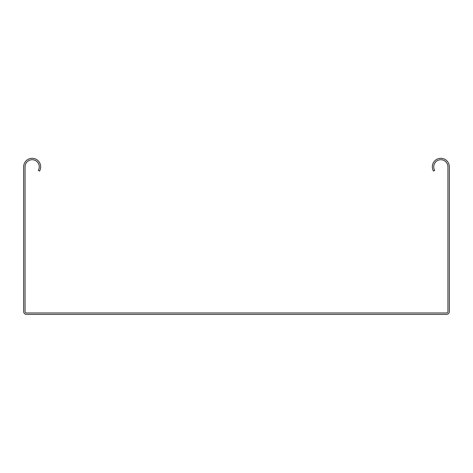 <?xml version="1.0" encoding="UTF-8"?>
<svg xmlns="http://www.w3.org/2000/svg" width="473" height="473" viewBox="0 0 473 473"><rect width="100%" height="100%" fill="white"/><g stroke="black" fill="none" stroke-linecap="round" stroke-linejoin="round"><path stroke-width="0.71" d="M39.537 171.078A8.514 8.514 0 0 0 34.369 158.603A8.514 8.514 0 0 0 23.65 166.821L23.65 311.559A2.838 2.838 0 0 0 26.488 314.397L446.512 314.397A2.838 2.838 0 0 0 449.35 311.559L449.35 166.821A8.514 8.514 0 0 0 438.631 158.603A8.514 8.514 0 0 0 433.463 171.078L434.693 170.369A7.095 7.095 0 0 1 438.997 159.969A7.095 7.095 0 0 1 447.931 166.821L447.931 311.559A1.419 1.419 0 0 1 446.512 312.978L26.488 312.978A1.419 1.419 0 0 1 25.069 311.559L25.069 166.821A7.095 7.095 0 0 1 34.003 159.969A7.095 7.095 0 0 1 38.307 170.369L39.537 171.078"/></g></svg>

